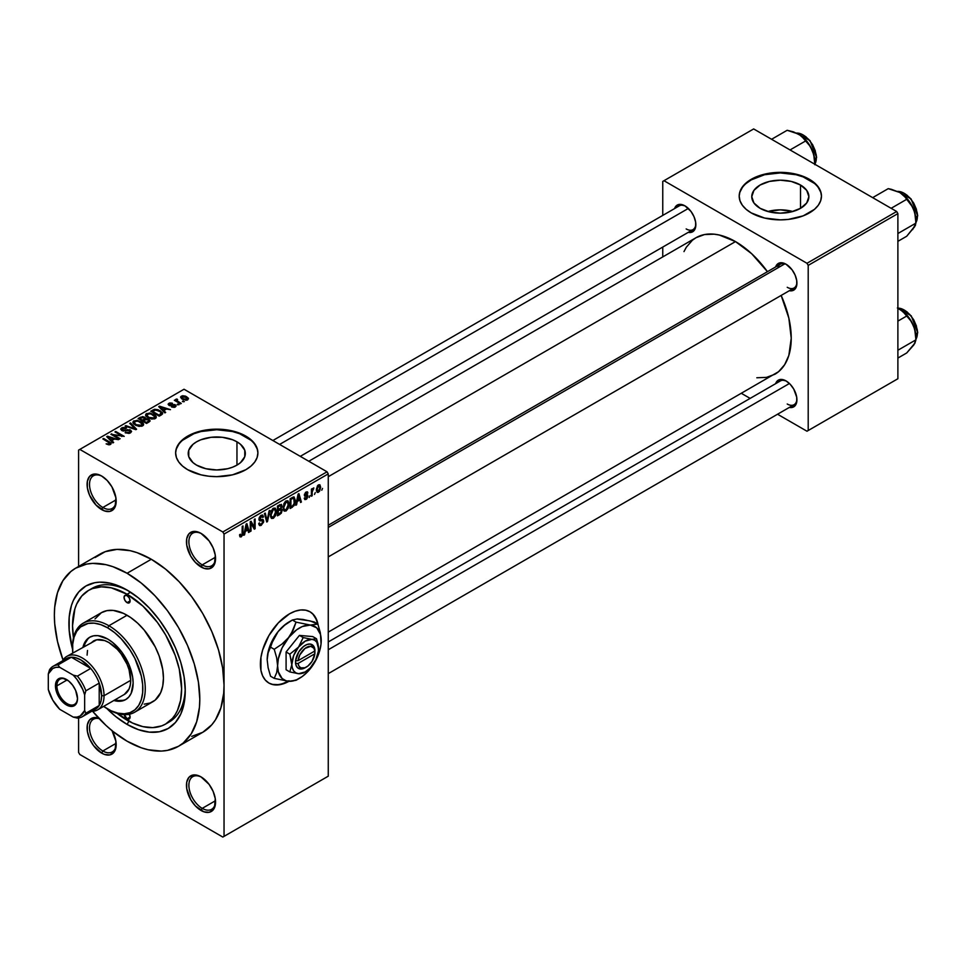 <?xml version="1.0" encoding="UTF-8"?>
<svg xmlns="http://www.w3.org/2000/svg" width="966" height="966" viewBox="0 0 966 966"><rect width="100%" height="100%" fill="white"/><g stroke="black" fill="none" stroke-linecap="round" stroke-linejoin="round"><path stroke-width="1.45" d="M201.628 533.751A18.849 10.88 -120 0 0 188.889 542.119A18.849 10.88 -120 0 0 202.22 564.869L201.013 566.97A20.564 11.87 60 0 1 186.462 541.769A20.564 11.87 60 0 1 201.013 533.377L198.175 532.061L192.922 531.542L188.913 533.86L186.74 538.654L186.74 545.21L190.725 556.114L195.446 562.478L203.85 568.286L209.091 568.805L213.1 566.487L214.44 564.349L215.273 555.124L213.1 547.819L209.091 540.875L201.013 533.377A20.564 11.87 60 0 1 215.551 558.565A20.564 11.87 60 0 1 201.013 566.97L202.22 564.869A18.849 10.88 60 0 1 189.904 548.253A18.849 10.88 60 0 1 192.789 533.147A18.849 10.88 60 0 1 201.628 533.751M201.628 777.256A18.849 10.88 -120 0 0 188.889 785.624A18.849 10.88 -120 0 0 202.22 808.373L201.013 810.474A20.564 11.87 60 0 1 186.462 785.286A20.564 11.87 60 0 1 201.013 776.881L198.175 775.565L192.922 775.046L188.913 777.364L186.74 782.17L186.74 788.715L190.725 799.619L195.446 805.982L203.85 811.79L209.091 812.309L213.1 809.991L214.44 807.866L215.273 798.64L213.1 791.323L209.091 784.38L201.013 776.881A20.564 11.87 60 0 1 215.551 802.07A20.564 11.87 60 0 1 201.013 810.474L202.22 808.373A18.849 10.88 60 0 1 189.904 791.758A18.849 10.88 60 0 1 192.789 776.652A18.849 10.88 60 0 1 201.628 777.256M98.786 718.197L93.545 717.678L89.536 719.984L87.363 724.79L87.363 731.347L89.536 738.652L93.545 745.595L101.623 753.094L102.843 750.993A18.849 10.88 -120 0 0 116.162 743.977A18.849 10.88 60 0 1 112.261 751.922A18.849 10.88 60 0 1 102.843 750.993L116.125 743.325L102.843 750.993A18.849 10.88 60 0 1 90.526 734.377A18.849 10.88 60 0 1 93.412 719.272A18.849 10.88 60 0 1 99.208 718.692A18.849 10.88 -120 0 0 89.633 730.091A18.849 10.88 -120 0 0 102.843 750.993L101.623 753.094A20.564 11.87 60 0 1 87.157 729.644A20.564 11.87 60 0 1 98.701 718.161M102.251 476.371A18.849 10.88 -120 0 0 89.512 484.739A18.849 10.88 -120 0 0 102.843 507.488L101.623 509.589A20.564 11.87 60 0 1 87.085 484.401A20.564 11.87 60 0 1 101.623 475.996L98.786 474.68L93.545 474.161L89.536 476.48L87.363 481.285L87.363 487.83L89.536 495.147L96.057 505.097L104.461 510.905L109.701 511.425L113.722 509.106L115.063 506.981L115.896 497.756L111.911 486.852L107.19 480.488L101.623 475.996A20.564 11.87 60 0 1 116.174 501.185A20.564 11.87 60 0 1 101.623 509.589L102.843 507.488A18.849 10.88 60 0 1 90.526 490.873A18.849 10.88 60 0 1 93.412 475.767A18.849 10.88 60 0 1 102.251 476.371M317.476 623.855A41.14 23.752 120 0 0 309.808 611.671M289.486 613.845A41.14 23.752 -60 0 1 310.05 611.804A41.14 23.752 -60 0 1 318.055 624.652L316.353 619.061L313.66 614.811L310.05 611.804L305.642 610.174L300.607 609.981L295.161 611.212L289.486 613.845L278.353 622.828L268.91 635.556L262.607 650.094L260.953 657.351L260.953 670.452L262.607 675.802L265.3 680.052L268.91 683.059A41.14 23.752 -60 0 1 262.607 650.094A41.14 23.752 -60 0 1 289.486 613.845M792.784 211.506A28.557 16.482 0 0 0 767.873 211.506L780.323 209.851L792.784 211.506M800.512 185.013L800.512 208.33L791.251 211.904L780.323 213.16L769.395 211.904L760.133 208.33A28.557 16.482 180 0 1 751.765 196.678A28.557 16.482 180 0 1 769.395 181.439A28.557 16.482 180 0 1 800.512 185.013L806.707 190.362L808.88 196.678L806.707 202.981L800.512 208.33L800.512 185.013A28.557 16.482 180 0 1 808.88 196.678A28.557 16.482 180 0 1 791.251 211.904A28.557 16.482 180 0 1 760.133 208.33L753.939 202.981L751.765 196.678L753.939 190.362L760.133 185.013L769.395 181.439L780.323 180.183L791.251 181.439L800.512 185.013M821.462 196.388A41.14 23.752 0 0 0 809.411 179.881L809.411 179.314A41.14 23.752 180 0 1 821.462 196.11A41.14 23.752 180 0 1 796.069 218.05A41.14 23.752 180 0 1 751.234 212.906L764.589 218.05L780.323 219.862L788.353 219.403L803.181 215.865L814.531 209.308L818.335 205.203L820.665 200.747L821.462 196.11L820.665 191.485L818.335 187.03L814.531 182.924L809.411 179.314L796.069 174.17L780.323 172.359L764.589 174.17L751.234 179.314L746.126 182.924L742.323 187.03L739.98 191.485L739.195 196.11L739.98 200.747L742.323 205.203L746.126 209.308L751.234 212.906A41.14 23.752 180 0 1 739.195 196.11A41.14 23.752 180 0 1 764.589 174.17A41.14 23.752 180 0 1 809.411 179.314L809.411 179.881A41.14 23.752 0 0 0 764.806 174.677A41.14 23.752 0 0 0 739.195 196.388M196.569 465.129A28.557 16.482 180 0 1 188.213 453.465A28.557 16.482 180 0 1 205.83 438.238A28.557 16.482 180 0 1 236.96 441.812L236.96 465.129L232.625 467.182L227.686 468.703L216.758 469.959L205.83 468.703L196.569 465.129L193.019 462.629L188.756 456.689L188.756 450.253L193.019 444.312L196.569 441.812L200.904 439.759L211.192 437.296L222.337 437.296L232.625 439.759L236.96 441.812L240.51 444.312L244.772 450.253L244.772 456.689L240.51 462.629L236.96 465.129L236.96 441.812A28.557 16.482 180 0 1 245.316 453.465A28.557 16.482 180 0 1 227.686 468.703A28.557 16.482 180 0 1 196.569 465.129M257.898 453.187A41.14 23.752 0 0 0 245.847 436.68L245.847 436.113A41.14 23.752 180 0 1 257.898 452.909A41.14 23.752 180 0 1 232.504 474.849A41.14 23.752 180 0 1 187.682 469.705L201.025 474.849L208.741 476.202L216.758 476.661L232.504 474.849L245.847 469.705L250.967 466.107L254.77 462.002L257.113 457.546L257.898 452.909L257.113 448.272L254.77 443.817L250.967 439.711L245.847 436.113L232.504 430.969L216.758 429.158L201.025 430.969L187.682 436.113L182.562 439.711L178.758 443.817L176.416 448.272L175.631 452.909L176.416 457.546L178.758 462.002L182.562 466.107L187.682 469.705A41.14 23.752 180 0 1 175.631 452.909A41.14 23.752 180 0 1 201.025 430.969A41.14 23.752 180 0 1 245.847 436.113L245.847 436.68A41.14 23.752 0 0 0 201.242 431.476A41.14 23.752 0 0 0 175.631 453.187M328.259 525.238L780.383 264.213A13.717 7.921 60 0 1 786.65 264.575A13.717 7.921 -120 0 0 777.847 267.872M775.638 266.954A15.42 8.911 60 0 1 786.022 264.201L779.96 262.824L776.954 264.563L775.638 266.954M674.558 208.596A15.42 8.911 60 0 1 684.942 205.843L678.881 204.466L675.874 206.205L674.558 208.596M775.638 383.671A15.42 8.911 60 0 1 786.022 380.906L779.96 379.529L776.954 381.268L775.638 383.671M116.125 499.82L102.843 507.488L116.125 499.82M215.503 800.705L202.22 808.373L215.503 800.705M215.503 557.201L202.22 564.869L215.503 557.201M73.464 637.85A77.123 44.533 60 0 1 88.51 590.431L92.144 588.33A77.123 44.533 60 0 1 128.925 591.156A77.123 44.533 -120 0 0 90.369 589.453M127.077 590.057L138.428 597.894L149.344 608.025L159.402 620.039L168.217 633.479L175.45 647.836L180.823 662.555L184.132 677.069L185.255 690.811L184.132 703.272L180.823 713.971L175.45 722.471L168.217 728.473L159.402 731.745L149.344 732.143L138.428 729.668L127.077 724.403A82.267 47.503 60 0 1 106.803 708.489L115.727 716.567L127.077 724.403L128.913 721.228L127.077 724.403A82.267 47.503 60 0 0 185.255 690.811A82.267 47.503 60 0 0 127.077 590.057L127.077 590.057A82.267 47.503 60 0 0 72.547 649.164L69.178 630.387L69.178 617.226L71.412 605.585L73.331 600.49L78.705 591.989L85.938 585.976L94.753 582.715L99.655 582.16L110.196 583.198L121.378 587.087L127.077 590.057M191.715 736.382L202.739 732.3A102.843 59.373 -120 0 0 224.04 685.22A102.843 59.373 -120 0 0 151.312 559.266L127.077 573.261A102.843 59.373 60 0 1 194.263 663.883A102.843 59.373 60 0 1 178.493 746.295A102.843 59.373 60 0 1 127.077 741.2A102.843 59.373 60 0 1 92.615 711.266L105.97 725.394L112.889 731.395L127.077 741.2L141.265 747.781L148.184 749.773L161.358 751.077L167.48 750.377L178.493 746.295L183.286 742.951L191.208 733.834L196.666 721.783L199.443 707.245L199.793 699.215L198.392 682.02L194.263 663.883L187.537 645.493L178.493 627.538L167.48 610.741L154.91 595.72L141.265 583.066L127.077 573.261L151.312 559.266L137.136 552.685L130.205 550.692L117.043 549.388L105.185 551.695L95.103 557.515M308.806 461.265L696.063 237.684A78.838 45.523 -120 0 1 735.488 241.597L751.669 253.708L767.451 271.688A78.838 45.523 -120 0 0 735.488 241.597L328.259 476.697L735.488 241.597L719.296 235.028L714.152 234.183L704.516 234.557L696.063 237.684L692.393 240.244L686.319 247.236L683.976 251.595M756.813 377.766L766.461 377.38L774.901 374.253A78.838 45.523 -120 0 0 781.156 295.427L788.836 318.08L791.239 338.16L788.836 355.464L784.646 364.701L778.584 371.693L328.259 632.114M328.259 641.955L780.383 380.93A13.717 7.921 60 0 1 786.65 381.292M272.859 440.52L679.303 205.855A13.717 7.921 60 0 1 685.57 206.217M178.493 746.295L202.739 732.3L211.783 724.79L215.454 719.839L220.9 707.788L223.689 693.25L224.04 685.22L224.04 836.363L328.259 776.181L328.259 473.895L224.04 534.077L224.04 836.363L328.259 776.181L222.82 837.063L79.816 754.494L78.596 752.393L78.596 717.992L78.596 752.393L79.816 754.494L222.82 837.063L328.259 776.181L328.259 473.895L327.051 471.806L222.82 531.976L79.816 449.407L184.035 389.238L327.051 471.806L328.259 473.895L224.04 534.077L224.04 685.22L222.639 668.025L218.497 649.889L211.783 631.498L202.739 613.543L191.715 596.746L179.145 581.725L165.5 569.071L151.312 559.266A102.843 59.373 -120 0 0 99.896 554.17L75.662 568.165A102.843 59.373 60 0 1 127.077 573.261L112.889 566.68L105.97 564.687L92.796 563.383L86.674 564.084L75.662 568.165L70.868 571.51L62.947 580.626L57.489 592.677L54.712 607.216L54.362 615.245L54.712 623.674L57.489 641.424L63.044 660.056A102.843 59.373 60 0 1 75.662 568.165M315.266 492.6L314.493 494.447L315.266 492.6M312.175 492.092L312.175 495.787L311.402 496.234L311.402 489.11L312.175 488.663L312.175 489.798L313.672 487.902L312.175 492.092L313.829 487.963L312.175 489.798L312.175 488.663L311.402 489.11L311.402 496.234L312.175 495.787L311.402 495.341L312.175 495.787L312.175 492.092L311.402 491.646L312.175 492.092M309.977 495.655L309.205 497.502L309.977 495.655M307.985 496.029L306.886 498.818L304.773 499.519L304.242 498.202L305.014 497.623L306.065 498.42L307.224 496.645L304.495 495.824L305.401 492.563L307.586 492.056L307.876 493.046L306.125 493.046L305.135 494.652L307.478 494.737L307.985 496.029L307.55 494.773L305.123 494.483L306.113 493.046L307.876 493.046L307.381 491.863L306.089 492.044L304.35 495.075L307.224 496.645L306.174 498.359L305.014 497.623L304.242 498.202L304.87 499.591L306.125 499.41L304.266 498.323L306.125 499.41L307.985 496.029L306.005 494.882L307.985 496.029M297.238 501.487L295.765 505.266L298.108 494.109L298.917 493.638L301.38 502.018L300.571 502.489L299.907 499.941L297.238 501.487L299.907 499.941L300.571 502.489L301.38 502.018L298.917 493.638L298.108 494.109L295.765 505.266L296.574 504.795L295.934 504.433L296.574 504.795L297.238 501.487L296.634 501.137L297.238 501.487M283.847 510.724L286.069 510.99L283.243 509.36L286.069 510.99L284.258 511.111L283.267 509.456L283.883 503.624L285.695 501.173L288.049 500.919L289.015 503.419L288.472 507.705L286.069 510.99L288.279 508.213L289.039 504.252L287.832 500.774L286.069 500.931L283.086 507.802L284.318 511.147M271.18 518.042L273.39 518.307L270.565 516.665L273.39 518.307L271.591 518.428L270.589 516.774L271.217 510.942L273.209 508.37L275.37 508.237L276.361 511.147L275.708 515.276L273.39 518.307L275.6 515.53L276.373 511.569L275.165 508.092L273.402 508.249L270.42 515.12L271.651 518.464M241.271 535.695L240.341 534.21L239.568 534.778L240.027 536.879L241.234 536.867L239.665 535.961L241.234 536.867L240.027 536.879L239.568 534.778L240.341 534.21L241.005 535.804L242.055 534.669L242.212 526.385L242.985 525.939L242.708 534.886L241.234 536.867L242.985 532.58L242.985 525.939L242.212 526.385L242.104 534.488L241.271 535.695L239.58 535.092M289.486 681.018L283.811 683.65L278.353 684.894L273.318 684.689L268.91 683.059A41.14 23.752 -60 0 0 288.955 681.32M245.231 531.505L243.758 535.285L246.101 524.14L246.91 523.669L249.373 532.037L248.564 532.508L247.9 529.972L245.231 531.505L247.9 529.972L248.564 532.508L249.373 532.037L246.91 523.669L246.101 524.14L243.758 535.285L244.567 534.814L243.927 534.452L244.567 534.814L245.231 531.505L244.627 531.155L245.231 531.505M251.027 523.246L251.027 531.083L250.254 531.529L250.254 521.737L251.075 521.266L254.336 527.243L254.336 519.382L255.109 518.935L255.109 528.728L254.275 529.211L251.027 523.246L254.275 529.211L255.109 528.728L255.109 518.935L254.336 519.382L254.336 527.243L251.075 521.266L250.254 521.737L250.254 531.529L251.027 531.083L250.254 530.648L251.027 531.083L251.027 523.246L250.254 522.799L251.027 523.246M261.182 516.448L262.704 517.474L263.476 516.907L260.953 515.446L263.476 516.907L262.764 515.095L261.158 515.313L258.96 519.273L259.576 520.783L261.001 520.783L258.973 519.611L262.933 521.519L261.363 524.103L260.071 524.248L259.516 522.884L258.743 523.451L259.552 525.516L261.291 525.287L263.694 521.06L261.255 519.648L263.694 521.06L263.537 522.244L261.025 525.432L259.782 525.625L258.9 524.598L259.516 522.884L260.011 524.212L260.989 524.284L262.873 522.075L262.571 520.65L259.842 520.879L259.093 520.155L259.274 517.583L260.711 515.615L262.523 514.999L263.476 516.907L262.704 517.474L262.184 516.255L260.905 516.629L259.854 519.563L263.042 519.503L263.694 521.06L262.523 519.406L259.975 519.708L261.182 516.448L262.245 516.279L260.88 515.494M269.9 510.398L267.485 521.592L266.725 522.026L264.442 513.55L265.239 513.091L267.063 520.686L269.103 510.857L269.9 510.398L269.103 510.857L267.063 520.686L265.239 513.091L264.442 513.55L266.725 522.026L267.485 521.592L266.447 520.988L267.485 521.592L269.9 510.398M282.205 510.205L281.275 513.248L277.471 515.82L277.471 506.027L281.42 504.397L281.975 506.184L281.154 508.418L282.205 510.205L281.154 508.418L281.987 505.882L281.36 504.361L277.471 506.027L277.471 515.82L279.862 514.443L278.872 513.864L279.862 514.443L282.205 510.205L279.742 508.78L282.205 510.205M295.318 500.569L294.123 505.58L290.138 508.502L290.138 498.71L294.038 496.971L295.318 500.231L293.519 496.935L290.138 498.71L290.138 508.502L292.396 507.198L291.406 506.631L292.396 507.198L295.318 500.569L294.509 500.098L295.318 500.569M320.664 487.25L319.541 491.296L317.283 492.418L316.365 489.484L317.488 485.813L319.915 484.811L320.664 487.25L319.831 484.751L318.514 484.872L316.365 489.798L317.21 492.382L318.514 492.249L316.462 491.066L318.514 492.249L320.664 487.25L319.818 486.755L320.664 487.25M322.535 488.41L321.763 490.245L322.535 488.41M78.596 450.108L78.596 566.474L78.596 450.108L79.816 449.407L222.82 531.976L224.04 534.077L222.82 531.976L327.051 471.806L184.035 389.238L78.596 450.108M184.373 401.639L182.393 401.385L184.373 401.639M179.084 404.694L177.104 404.44L179.084 404.694M165.681 412.434L163.809 410.586L166.478 409.041L170.487 409.656L159.547 406.179L158.726 406.65L164.872 412.893L165.681 412.434L163.809 410.586L166.478 409.041L170.487 409.656L159.547 406.179L158.726 406.65L164.872 412.893L165.681 412.434M151.734 419.075L155.864 418.133L156.275 416.805L155.333 415.344L149.875 412.977L145.951 414.016L145.637 415.513L146.699 416.901L151.734 419.075L155.285 418.556L156.19 416.539L153.92 414.329L146.578 413.533L145.552 414.982L148.064 417.831L151.734 419.075M139.068 426.38L143.197 425.438L143.608 424.122L142.666 422.661L137.196 420.295L133.284 421.333L132.97 422.83L134.032 424.207L139.068 426.38L142.618 425.873L143.523 423.857L141.241 421.647L133.912 420.85L132.885 422.299L135.397 425.149L139.068 426.38M130.519 432.865L131.581 431.452L129.782 429.737L123.829 430.462L122.139 429.725L122.682 428.469L125.87 428.542L126.003 427.781L122.791 427.467L120.762 428.868L122.767 430.933L129.698 430.51L130.338 431.391L129.396 432.357L125.097 432.683L128.901 433.42L131.581 431.512L130.458 430.051L122.597 430.099L122.682 428.469L126.522 428.035L121.668 427.914L120.714 429.145L121.801 430.522L129.698 430.51L129.589 432.249L125.097 432.683L130.519 432.865M113.674 442.452L111.802 440.605L114.471 439.071L118.48 439.675L107.54 436.197L106.731 436.668L112.865 442.923L113.674 442.452L111.802 440.605L114.471 439.071L118.48 439.675L107.54 436.197L106.731 436.668L112.865 442.923L113.674 442.452M110.462 444.445L109.363 441.8L109.363 442.73L109.363 441.8L103.616 438.467L103.616 439.361L103.616 438.467L102.843 438.914L109.689 442.996L109.496 444.783L109.496 443.841L106.139 443.877L109.629 444.758L111.005 443.962L110.957 443.02L103.616 438.467L102.843 438.914L109.834 443.213L109.001 444.01L106.139 443.877L108.651 444.795L111.138 443.551M120.134 438.721L113.348 434.809L124.216 436.366L115.727 431.476L114.954 431.923L121.764 435.847L110.885 434.265L119.361 439.168L120.134 438.721L113.348 434.809L124.216 436.366L115.727 431.476L114.954 431.923L121.764 435.847L110.885 434.265L119.361 439.168L120.134 438.721M136.592 429.23L130.531 422.927L129.722 423.398L135.18 428.892L125.87 425.62L125.073 426.078L135.832 429.665L136.592 429.23L130.531 422.927L129.722 423.398L135.18 428.892L125.87 425.62L125.073 426.078L135.832 429.665L136.592 429.23M145.685 418.689L144.743 417.179L144.743 419.932L144.743 417.179L140.493 417.179L140.493 418.326L140.493 417.179L138.09 418.556L146.578 423.458L149.947 421.261L148.824 419.28L145.685 418.689L144.985 417.336L142.606 416.612L138.09 418.556L146.578 423.458L150.092 420.814L148.824 419.28L145.733 418.435M161.515 414.837L162.602 413.834L162.445 412.651L158.122 409.729L154.693 409.294L150.768 411.238L159.245 416.141L162.686 413.436L160.139 410.671L154.306 409.379L150.768 411.238L159.245 416.141L161.515 414.837M175.341 406.976L176.162 405.853L174.834 404.561L169.436 404.694L172.069 403.124L169.726 402.979L168.181 404.03L169.799 405.66L174.605 405.285L174.387 406.505L171.477 406.915L174.158 407.398L176.162 405.937L175.22 404.754L169.593 404.814L169.835 403.8L172.467 403.293L168.917 403.305L168.132 404.283L168.941 405.322L173.844 405.08L174.52 406.432L171.477 406.915L175.341 406.976M181.282 403.426L176.863 400.649L177.647 399.67L176.983 399.03L175.764 399.393L176.102 400.431L174.339 400.298L180.509 403.86L181.282 403.426L176.971 400.757L176.983 399.03L175.921 399.26L176.102 400.431L174.339 400.298L180.509 403.86L181.282 403.426M187.73 399.827L188.346 398.173L185.472 396.145L182.646 395.734L180.618 396.893L182.127 399.067L186.027 400.262L188.503 398.753L186.619 396.7L181.342 396.132L180.57 397.207L182.393 399.224L187.73 399.827M185.218 688.661A77.123 44.533 60 0 1 169.279 721.928A77.123 44.533 60 0 1 167.42 722.906A77.123 44.533 -120 0 0 185.218 688.661M662.761 181.415L662.761 215.406L662.761 181.415L753.661 128.937L896.677 211.506L806.984 263.283L663.98 180.714L806.984 263.283L808.204 265.384L808.204 430.522L897.885 378.744L897.885 213.607L808.204 265.384L808.204 430.522L806.984 431.222L777.558 414.233L806.984 431.222L897.885 378.744L806.984 431.222L897.885 378.744L897.885 213.607L896.677 211.506L897.885 213.607L808.204 265.384L806.984 263.283L896.677 211.506L753.661 128.937L662.761 181.415M662.761 247.067L662.761 256.92L662.761 247.067M750.135 398.39L741.61 393.476L750.135 398.39M789.343 407.423L792.084 407.483L795.09 405.744L796.721 402.146L796.721 397.231L793.738 389.056L790.2 384.275L786.022 380.906A15.42 8.911 60 0 1 796.926 399.803A15.42 8.911 60 0 1 789.343 407.423M688.263 232.347L691.004 232.408L694.011 230.669L695.641 227.07L695.641 222.156L694.011 216.674L691.004 211.457L684.942 205.843A15.42 8.911 60 0 1 695.846 224.728A15.42 8.911 60 0 1 688.263 232.347M789.343 290.706L792.084 290.766L795.09 289.027L796.721 285.429L796.721 280.514L795.09 275.032L792.084 269.816L786.022 264.201A15.42 8.911 60 0 1 796.926 283.086A15.42 8.911 60 0 1 789.343 290.706M796.914 282.362A13.717 7.921 60 0 1 794.088 287.965A13.717 7.921 60 0 1 787.23 287.288A13.717 7.921 -120 0 0 796.914 282.362M686.162 228.93A13.717 7.921 -120 0 0 695.834 224.003A13.717 7.921 60 0 1 693.008 229.606L300.281 456.35M787.23 404.005A13.717 7.921 -120 0 0 796.914 399.079A13.717 7.921 60 0 1 794.088 404.682L328.259 673.628M112.153 730.791A20.564 11.87 60 0 1 116.174 744.701A20.564 11.87 60 0 1 101.623 753.094L104.461 754.41L109.701 754.929L113.722 752.611L115.063 750.485L115.896 741.26L111.911 730.368M215.539 557.841A18.849 10.88 60 0 1 211.651 565.798A18.849 10.88 60 0 1 202.22 564.869A18.849 10.88 -120 0 0 215.539 557.841M215.539 801.345A18.849 10.88 60 0 1 211.651 809.303A18.849 10.88 60 0 1 202.22 808.373A18.849 10.88 -120 0 0 215.539 801.345M116.162 500.473A18.849 10.88 60 0 1 112.261 508.418A18.849 10.88 60 0 1 102.843 507.488A18.849 10.88 -120 0 0 116.162 500.473M257.113 448.84L254.77 444.384M250.967 440.279L239.616 433.722L232.504 431.524L216.758 429.725L201.025 431.524L193.912 433.722L182.562 440.279M178.758 444.384L176.416 448.84M820.665 192.041L818.335 187.585M814.531 183.48L803.181 176.923L796.069 174.725L780.323 172.926L764.589 174.725L751.234 179.881L746.126 183.48M742.323 187.585L739.98 192.041M268.669 682.914A41.14 23.752 120 0 0 288.097 681.247M272.835 684.411L277.87 684.616M283.316 683.373L288.991 680.74M315.87 618.783L313.177 614.533M109.689 442.996L109.496 443.841M107.54 437.501L107.54 436.197L107.54 437.501M111.802 441.848L111.802 440.605L111.802 441.848M111.078 439.88L109.327 438.045L109.327 439.313L108.071 436.91L108.071 438.045L108.071 436.91L113.215 438.649L113.215 439.796L113.215 438.649L111.078 439.88L111.078 441.1L111.078 439.88L108.071 436.91L113.215 438.649L111.078 439.88M111.706 434.748L111.706 433.794L111.706 434.748M121.764 436.523L121.764 435.847L121.764 436.523M115.727 432.357L115.727 431.476L115.727 432.357M113.348 435.69L113.348 434.809L113.348 435.69M125.761 433.01L125.761 432.176L125.761 433.01M129.589 433.263L129.589 432.249L129.589 433.263M129.698 430.51L129.589 432.249M121.668 430.45L121.668 427.914L121.668 430.45M122.597 430.099L122.682 428.469M123.708 431.09L123.708 430.45L123.708 431.09M125.483 430.884L125.483 430.075L125.483 430.884M127.271 430.365L127.271 429.568L127.271 430.365M130.458 432.889L130.458 430.051L130.458 432.889M125.87 426.344L125.87 425.62L125.87 426.344M130.531 424.219L130.531 422.927L130.531 424.219M133.912 424.11L133.912 420.85L133.912 424.11M141.241 422.589L141.241 421.647L141.241 422.589M143.523 424.968L143.523 423.857L143.523 424.968M136.182 424.702L134.129 422.516L134.914 421.418L138.198 421.164L142.376 424.219L141.616 426.284L141.616 425.306L136.182 424.702L136.182 425.547L134.129 422.48L136.484 420.995L139.937 421.804L142.364 424.038L140.275 425.704L136.182 424.702M148.824 422.166L148.824 419.28L148.824 422.166L148.812 420.608L147.991 422.637L147.991 421.49L146.361 422.444L143.379 420.717L143.379 421.611L144.9 419.848L148.064 419.739L148.692 420.971L146.361 422.444L146.361 423.325L146.361 422.444L143.379 420.717L146.446 419.316L148.064 419.739L148.692 420.971M142.388 420.15L139.853 418.689L139.853 419.582L141.205 417.916L144.115 417.71L144.574 420.041L144.574 418.797L143.837 420.464L143.837 419.316L142.388 421.043L142.388 420.15L139.853 418.689L142.376 417.384L144.115 417.71L144.574 418.797L142.388 420.15M144.115 417.71L144.574 418.797M146.578 416.793L146.578 413.533L146.578 416.793M153.92 415.283L153.92 414.329L153.92 415.283M156.19 417.65L156.19 416.539L156.19 417.65M148.849 417.397L146.796 415.199L147.581 414.1L150.877 413.846L155.043 416.901L154.282 418.966L154.282 417.988L148.849 417.397L148.849 418.242L146.796 415.163L149.15 413.677L152.616 414.499L155.031 416.732L152.942 418.399L148.849 417.397M152.93 411.142L152.93 409.995L152.93 411.142M154.306 410.357L154.306 409.379L154.306 410.357M160.139 411.613L160.139 410.671L160.139 411.613M161.117 412.494L160.416 415.465L160.416 414.317L159.028 415.126L152.531 411.371L155.755 409.982L160.344 411.757L161.117 412.494L159.028 416.02L159.028 415.126L152.531 411.371L152.531 412.265L152.531 411.371L155.164 410.043L159.354 411.118L161.117 412.494L161.431 414.885M159.547 407.471L159.547 406.179L159.547 407.471M163.809 411.818L163.809 410.586L163.809 411.818M163.073 409.862L161.334 408.014L161.334 409.294L160.078 406.891L160.078 408.014L160.078 406.891L165.222 408.618L165.222 409.765L165.222 408.618L163.073 409.862L163.073 411.069L163.073 409.862L160.078 406.891L165.222 408.618L163.073 409.862M172.141 407.169L172.141 406.408L172.141 407.169M174.52 407.314L174.52 406.432L174.52 407.314M174.605 405.285L174.52 406.432M168.917 405.309L168.917 403.305L168.917 405.309M169.593 404.814L169.835 403.8M170.342 405.744L170.342 404.959L170.342 405.744M171.574 405.623L171.574 404.657L171.574 405.623M175.22 407.048L175.22 404.754L175.22 407.048M177.865 404.887L177.865 403.993L177.865 404.887M175.112 400.745L175.112 399.864L175.112 400.745M176.102 401.313L176.102 400.431L176.102 401.313M175.921 399.26L176.102 400.431M177.647 399.67L176.983 399.03L176.983 399.924L177.647 399.67M176.971 400.757L176.983 399.924M178.082 402.46L178.082 401.578L178.082 402.46M183.154 401.832L183.154 400.938L183.154 401.832M181.342 398.499L181.342 396.132L181.342 398.499M186.619 397.654L186.873 400.153L186.873 399.308L183.154 398.777L182.2 396.652L185.907 397.183L186.873 399.308L183.154 398.777L183.154 399.622L181.801 397.497L182.2 396.652L186.607 397.642M181.777 398.837L182.2 396.652M187.295 398.668L186.873 399.308M148.064 419.739L148.812 420.633M242.212 532.133L242.985 532.58L242.212 532.133M240.027 536.879L241.234 536.867M248.274 531.409L249.373 532.037L248.274 531.409M246.91 529.392L247.9 529.972L246.91 529.392M245.497 530.213L246.016 524.562L247.634 528.97L244.893 529.863L247.634 528.97L246.571 524.888L245.497 530.213M252.681 526.289L254.336 527.243L252.681 526.289M253.515 527.822L255.109 528.728L253.515 527.822M261.291 525.287L258.755 523.826L261.291 525.287M260.965 519.72L262.933 521.519M259.033 518.452L259.733 518.851L259.033 518.452M258.96 519.128L260.035 519.756M261.194 519.672L259.975 519.708M265.855 518.802L266.749 519.322L265.855 518.802M266.242 520.215L267.063 520.686L266.242 520.215M275.551 511.099L276.373 511.569L275.551 511.099M274.996 515.18L275.6 515.53L274.996 515.18M271.192 514.697L273.402 509.396L272.557 508.901L275.274 509.963L275.6 511.98L273.39 517.16L272.086 517.269L270.444 514.262L272.158 517.305L274.441 516.158L275.576 512.644L274.779 509.324L272.315 510.41L271.192 514.697M273.173 508.394L275.274 509.963M279.85 504.65L281.987 505.882L279.85 504.65M280.635 508.116L281.215 506.486L280.502 508.249L278.244 509.65L278.244 506.727L277.471 506.281L279.585 505.955L278.594 505.375L281.215 506.486L280.635 505.496L278.244 506.727L278.244 509.65L277.471 509.203L278.244 509.65L280.611 508.14M279.585 504.807L281.215 506.486M278.244 514.226L278.244 510.797L277.471 510.35L279.766 509.915L278.776 509.348L281.432 510.664L280.671 512.705L278.244 514.226L277.471 513.779L278.244 514.226L281.034 512.234L280.985 509.577L278.244 510.797L278.244 514.226M281.034 509.601L281.432 510.664M288.218 503.781L289.039 504.252L288.218 503.781M287.675 507.862L288.279 508.213L287.675 507.862M283.859 507.379L286.081 502.079L285.224 501.583L287.94 502.646L288.266 504.675L286.057 509.843L284.753 509.951L283.123 506.945L284.825 509.988L287.119 508.84L288.254 505.327L287.457 502.006L284.994 503.093L283.859 507.379M285.839 501.076L287.94 502.646M294.232 497.055L293.519 496.935M293.374 498.178L290.911 499.41L290.911 506.921L290.911 499.41L290.138 498.963L292.275 498.625L291.285 498.045L293.374 498.178L292.215 497.514L293.749 498.275L294.244 503.564L292.3 506.112L290.138 506.474L290.911 506.921L292.927 505.701L294.244 503.564L294.352 499.168L292.324 497.454M300.281 501.378L301.38 502.018L300.281 501.378M298.917 499.374L299.907 499.941L298.917 499.374M297.492 500.183L298.011 494.544L299.641 498.951L296.9 499.845L299.641 498.951L298.566 494.858L297.492 500.183M306.174 498.359L305.014 497.623M304.387 494.604L307.019 496.113L304.387 494.604M304.35 495.075L306.258 496.162L304.35 495.063L304.797 496.186M306.113 492.032L307.876 493.046L306.113 492.032M306.125 493.046L307.103 493.626M304.495 494.121L305.123 494.483L304.495 494.121M311.402 489.351L312.175 489.798L311.402 489.351M312.622 488.53L313.612 489.11L312.622 488.53M312.441 488.941L313.056 489.303L312.441 488.941M311.402 490.028L312.32 490.547L311.402 490.028M318.49 485.898L317.15 488.917L318.164 491.368L319.649 489.593L319.637 486.212L318.49 485.898L319.891 487.77L318.538 491.223L316.401 488.929L317.138 489.351L318.49 485.898L317.766 485.487L319.311 485.838M318.538 491.223L316.389 490.523M129.323 714.248A4.287 2.475 60 0 1 129.215 719.018L127.077 718.801L130.108 717.062L129.215 719.018A4.287 2.475 60 0 1 127.077 718.801L124.107 714.272M127.077 602.651L130.108 600.9L129.215 602.869A4.287 2.475 60 0 1 127.077 602.651L124.94 600.393L124.046 597.399L124.94 595.442L127.077 595.648A4.287 2.475 60 0 1 129.879 599.427A4.287 2.475 60 0 1 129.215 602.869L127.077 602.651A4.287 2.475 60 0 1 124.276 598.872A4.287 2.475 60 0 1 124.94 595.442A4.287 2.475 60 0 1 127.077 595.648L129.215 597.918L130.108 600.9L127.077 602.651M115.051 699.795A35.996 20.781 -120 0 0 126.28 699.227M107.685 639.033A35.996 20.781 60 0 1 131.195 670.754A35.996 20.781 60 0 1 125.689 699.601A35.996 20.781 60 0 1 113.843 700.495L121.825 701.026L125.689 699.601L128.852 696.969L131.195 693.25L133.139 683.119L132.644 677.106L128.852 664.318L121.825 652.159L112.648 642.462L107.685 639.033L97.952 635.652L93.545 635.821L89.693 637.258A35.996 20.781 60 0 1 107.685 639.033M72.547 647.437A51.415 29.692 60 0 1 83.185 623.191A51.415 29.692 60 0 1 108.892 625.739A51.415 29.692 60 0 1 142.485 671.056A51.415 29.692 60 0 1 134.612 712.256A51.415 29.692 60 0 1 108.892 709.708L107.685 709.008A49.701 28.702 60 0 1 103.628 706.4L111.126 710.807L117.888 713.149L124.252 713.777L129.987 712.667L134.854 709.853L138.681 705.458L141.314 699.625L142.666 692.598L142.666 684.64L141.314 676.067L134.854 658.365L129.987 649.925L121.136 638.695L114.543 632.585L107.685 627.84L108.892 625.739A51.415 29.692 -120 0 0 72.535 646.737L72.535 648.138A49.701 28.702 60 0 1 107.685 627.84L100.826 624.664L94.233 623.167L88.16 623.408L80.516 626.994L76.688 631.402L74.056 637.222L72.704 644.25L72.776 652.956A49.701 28.702 60 0 1 72.535 648.138M134.612 712.256L152.785 701.763A51.415 29.692 -120 0 0 160.67 660.563A51.415 29.692 -120 0 0 127.077 615.245L108.892 625.739L127.077 615.245A51.415 29.692 -120 0 0 101.37 612.698L106.876 610.657L113.167 610.403L123.515 613.386L130.639 617.503L137.631 623.142L144.212 630.098L155.188 646.822L159.149 655.95L162.735 669.631L163.435 678.217L162.735 686.005L160.67 692.694L155.188 700.096L150.141 703.007L144.212 704.154M116.439 712.848L132.427 722.991L142.908 726.637L152.785 727.615L161.672 725.889L165.645 724.029L172.419 718.402L175.172 714.683L177.466 710.421L180.57 700.398L181.62 688.722L179.265 669.076L175.172 655.31L165.645 634.964L157.373 622.358L142.908 606.105L127.077 594.259L111.247 587.823L101.37 586.845L92.482 588.572L88.51 590.431A77.123 44.533 60 0 1 127.077 594.259L130.603 592.218L127.077 594.259A77.123 44.533 60 0 1 177.466 662.217A77.123 44.533 60 0 1 165.645 724.029A77.123 44.533 60 0 1 127.077 720.201A77.123 44.533 60 0 1 117.055 713.355M90.756 643.259L93.473 641.013A30.852 17.811 60 0 1 108.892 642.535A30.852 17.811 60 0 1 129.058 669.728A30.852 17.811 60 0 1 124.324 694.445L97.663 709.841A30.852 17.811 60 0 1 91.734 711.278A30.852 17.811 -120 0 0 104.05 695.713L101.623 695.713A29.137 16.82 60 0 1 99.208 705.506A29.137 16.82 60 0 1 90.719 710.408M88.51 590.431L81.736 596.058L76.688 604.04L74.889 608.822L72.535 625.739L73.585 638.635M129.215 714.067L130.108 717.062L127.077 718.801A4.287 2.475 60 0 1 124.179 714.647M95.006 618.928L101.37 612.698L83.185 623.191M82.991 647.063L86.529 639.878L89.693 637.258A35.996 20.781 60 0 0 82.991 647.063M108.892 709.708A51.415 29.692 -120 0 0 145.262 688.722A51.415 29.692 -120 0 0 108.892 625.739L107.685 627.84A49.701 28.702 60 0 1 142.835 688.722A49.701 28.702 60 0 1 107.685 709.008L108.892 709.708M87.737 639.178L85.382 642.909M118.637 700.495L123.032 700.326M66.811 656.397A30.852 17.811 60 0 1 90.587 664.668A30.852 17.811 60 0 1 104.05 695.713L130.712 680.318L104.05 695.713A30.852 17.811 -120 0 0 87.109 661.384A30.852 17.811 -120 0 0 62.597 660.816A30.852 17.811 60 0 1 66.811 656.397L96.781 639.782L104.642 640.567L108.892 642.535L117.248 649.273L121.016 653.777L127.041 664.197L129.058 669.728L130.712 680.318L130.289 684.991L129.058 689L124.324 694.445M87.085 655.129L87.508 650.456M90.309 636.92A35.996 20.781 -120 0 0 84.199 646.363M912.641 229.594L915.937 223.11L915.478 216.287L913.8 209.779A22.616 13.065 -120 0 0 899.95 192.548L905.504 197.462L910.721 204.031L913.8 209.779A22.616 13.065 -120 0 1 915.937 220.248L914.73 212.484L911.252 204.49L906.072 197.487L899.95 192.548L888.237 188.648L872.66 197.644L888.237 188.648L891.425 189.336L899.95 192.548L904.007 195.687L906.712 199.31L891.123 208.306L906.712 199.31L912.399 206.76L914.814 212.967L915.937 223.11L897.885 233.531L915.937 223.11L915.937 220.248L915.49 225.259L906.712 236.247L897.885 241.343L906.712 236.247L914.73 226.624M917.157 212.52L917.7 215.913L915.756 217.29L917.398 216.336A18.849 10.88 -120 0 0 897.752 191.437A18.849 10.88 60 0 1 917.398 216.336L915.937 222.639M915.937 222.494A18.849 10.88 -120 0 0 917.398 216.336M904.792 193.659L907.255 195.361M909.622 197.559L913.703 203.077L916.444 209.368M784.803 263.851L328.259 527.436L784.803 263.851M789.427 383.502L328.259 649.756L789.427 383.502M279.621 444.42L688.347 208.439L279.621 444.42M66.847 679.702A14.575 8.416 -120 0 0 56.909 685.848L55.448 685.848A15.601 9.008 60 0 1 66.485 679.484A15.601 9.008 60 0 1 77.509 698.587L76.664 702.97L74.273 705.723L70.699 706.424L64.324 703.465L60.351 699.263L56.294 691.209L55.448 685.848L57.308 679.847L62.259 678.011L68.634 680.97L72.607 685.16L75.65 690.436L77.509 698.587A15.601 9.008 60 0 1 66.485 704.951A15.601 9.008 60 0 1 55.448 685.848L56.909 685.848A14.575 8.416 60 0 1 59.928 679.183A14.575 8.416 60 0 1 66.847 679.702M67.185 679.919L56.909 685.848L67.185 679.919M62.838 662.133A29.137 16.82 60 0 1 71.327 657.23A29.137 16.82 60 0 1 90.719 668.424L81.023 660.032L76.024 657.858L71.327 657.23L90.719 668.424A29.137 16.82 60 0 1 99.208 683.119A29.137 16.82 60 0 1 101.623 695.713L99.208 683.119L99.208 705.506L101.007 701.135L101.623 695.713L104.05 695.713A30.852 17.811 60 0 1 97.663 709.841M53.118 666.286L66.449 658.583A29.137 16.82 -120 0 1 71.327 657.23L57.996 664.922L59.735 667.325A27.422 15.83 60 0 0 48.3 673.93L49.508 669.824A29.137 16.82 60 0 1 53.118 666.286A29.137 16.82 60 0 1 57.996 664.922A29.137 16.82 -120 0 0 49.508 669.824L48.3 673.93L48.3 689.507L52.768 700.133L59.735 709.31L73.223 717.098L77.389 718.1A29.137 16.82 -120 0 0 85.865 713.21L84.658 710.505L84.658 694.916L85.865 690.811L99.208 683.119L99.208 705.506L85.865 713.21A29.137 16.82 60 0 1 82.255 716.748A29.137 16.82 60 0 1 77.389 718.1L73.223 717.098L76.954 717.11L80.19 715.963L84.658 710.505L84.658 694.916L82.798 689.543L76.954 679.412L73.223 675.125L59.735 667.325L57.996 664.922L71.327 657.23L90.719 668.424L77.389 676.128L73.223 675.125L59.735 667.325L56.004 667.325L52.768 668.472L48.3 673.93L48.3 689.507A27.422 15.83 60 0 0 59.735 709.31L73.223 717.098A27.422 15.83 60 0 0 84.658 710.505L85.865 713.21L99.208 705.506A29.137 16.82 -120 0 1 95.586 709.056L82.255 716.748M99.208 683.119A29.137 16.82 -120 0 0 90.719 668.424L77.389 676.128A29.137 16.82 60 0 1 85.865 690.811L99.208 683.119M77.497 698.152A14.575 8.416 60 0 1 74.491 704.407A14.575 8.416 60 0 1 63.261 700.507A14.575 8.416 60 0 1 56.909 685.848A14.575 8.416 -120 0 0 67.028 703.586A14.575 8.416 -120 0 0 77.497 698.152M85.865 690.811A29.137 16.82 -120 0 0 77.389 676.128L73.223 675.125A27.422 15.83 60 0 1 84.658 694.916L85.865 690.811M897.752 308.154A18.849 10.88 60 0 1 917.398 333.053L917.398 333.053A18.849 10.88 -120 0 0 897.885 308.142M915.756 334.007L917.398 333.053L915.756 334.007M897.885 358.06L906.712 352.964L897.885 358.06M915.937 336.965A22.616 13.065 -120 0 0 913.8 326.496L915.478 333.004L915.937 339.827L914.73 329.201L911.252 321.207L904.091 312.284L897.366 307.973L902.184 310.762L906.712 316.027L897.885 321.11L906.712 316.027L910.721 320.748L913.8 326.496L915.478 333.004L915.937 339.827L897.885 350.247L915.937 339.827L913.8 344.971L906.712 352.964L914.73 343.328M899.865 309.217A22.616 13.065 -120 0 1 899.95 309.265L905.504 314.179L910.721 320.748L913.8 326.496A22.616 13.065 -120 0 0 899.95 309.265L899.829 309.192M912.641 346.299L914.826 343.341L915.937 339.827M915.937 339.211A18.849 10.88 -120 0 0 917.398 333.053M904.792 310.376L907.255 312.078M909.622 314.276L913.703 319.782L916.444 326.085M917.157 329.237L917.7 332.63L915.937 339.356M798.785 134.141A22.616 13.065 -120 0 1 798.87 134.189L787.157 130.289L771.58 139.285L787.157 130.289L793.436 131.847L801.104 135.687L805.632 140.951L790.043 149.947L805.632 140.951L809.641 145.673L812.72 151.421A22.616 13.065 -120 0 1 814.869 161.902L813.65 154.125L812.72 151.421L814.41 157.929L814.869 164.751L813.734 154.608L810.184 146.132L804.992 139.128L798.87 134.189L804.424 139.104L809.641 145.673L812.72 151.421A22.616 13.065 -120 0 0 798.87 134.189L798.749 134.117M816.077 154.162L816.62 157.555L814.676 158.931L816.318 157.977A18.849 10.88 -120 0 0 796.684 133.079A18.849 10.88 60 0 1 816.318 157.977L814.869 164.28M814.869 164.135A18.849 10.88 -120 0 0 816.318 157.977M803.712 135.312L806.175 137.003M808.542 139.201L812.623 144.719L815.364 151.01M298.047 660.684L314.844 650.987L313.89 648.234L310.774 646.302L304.942 648.464L299.846 654.888L298.047 660.684A12.003 6.931 -60 0 1 306.451 647.437A12.003 6.931 -60 0 1 314.844 650.987L314.856 649.575A13.717 7.921 120 0 0 305.232 645.336A13.717 7.921 120 0 0 295.62 660.684L298.047 660.684L314.844 650.987L314.928 649.538L314.844 653.777L298.047 663.473L299.001 666.226L300.897 667.844L304.942 667.735L307.949 665.997L312.006 661.432L314.844 653.777A12.003 6.931 -60 0 1 306.451 667.023A12.003 6.931 -60 0 1 298.047 663.473L295.536 663.533L295.536 660.732L298.82 651.833L303.493 646.52L306.983 644.515L310.243 644.056L313.805 646.351L314.928 652.328L313.721 651.627L314.928 652.328L314.844 653.777L298.047 663.473L295.62 663.485A13.717 7.921 120 0 0 305.232 667.723L301.803 668.979L297.625 667.856L295.994 665.236L295.536 660.732L298.047 660.684M298.566 673.713L303.179 673.109L298.566 673.713A18.849 10.88 -60 0 1 291.901 664.222L289.836 671.925L298.566 673.713L305.232 671.925A18.849 10.88 -60 0 1 298.566 673.713L289.836 671.925L286.093 669.752L289.836 671.925L291.901 664.222A18.849 10.88 -60 0 1 298.566 647.051L289.836 654.151L286.093 651.978L299.424 635.399L312.755 636.582L316.51 638.755L312.755 636.582L299.424 635.399L303.179 637.56L299.424 635.399L286.093 651.978L289.836 654.151L292.36 667.953L293.688 670.887L295.813 672.855L298.566 673.713M311.897 666.009L311.909 666.009A18.849 10.88 -60 0 1 305.232 671.925L310.34 667.808L315.81 659.79L318.454 650.903L317.995 643.924L316.51 638.755L311.897 639.347L303.179 637.56L298.566 647.051L289.836 654.151L291.901 664.222L293.688 655.503L298.566 647.051A18.849 10.88 -60 0 1 311.897 639.347L303.179 637.56L298.566 647.051L305.232 641.134L311.897 639.347A18.849 10.88 -60 0 1 318.563 648.838L316.51 638.755L311.897 639.347L314.662 640.204L316.788 642.173L318.563 648.838A18.849 10.88 -60 0 1 311.897 666.009M286.093 669.752L286.093 651.978L286.093 669.752M288.991 621.959L283.352 626.077L278.087 631.631L284.632 625.207L292.372 620.015L296.043 622.14L292.372 620.015L288.991 621.959A30.852 17.811 120 0 0 278.087 631.631L273.571 638.248L270.106 645.469L267.92 652.799L267.184 659.754L268.125 652.811L271.796 643.139L278.087 631.631A30.852 17.811 120 0 0 267.184 659.754L268.125 667.772L270.552 676.236L274.223 678.361L270.552 676.236L268.125 667.772L267.184 659.754L268.125 652.811L270.552 647.16L274.223 649.273L276.662 657.749L277.604 665.767A30.852 17.811 -60 0 1 288.508 637.657A30.852 17.811 -60 0 1 310.327 625.062A30.852 17.811 -60 0 1 321.231 640.579L320.289 632.549L317.862 624.084L310.327 625.062L296.043 622.14L291.128 633.938L282.108 647.824L278.341 658.812L277.604 665.767L278.341 671.853L282.108 678.494L286.141 680.825L291.068 681.259L296.574 679.786L302.261 676.502L307.768 671.624L312.694 665.489L316.727 658.51L319.577 651.181L321.05 643.972L320.495 634.481L316.727 627.84L310.327 625.062L302.261 626.548L296.574 629.844L281.975 644.081L274.223 649.273L270.552 647.16L273.402 639.19L278.087 631.631L284.632 625.207L292.372 620.015L297.286 618.928L302.974 619.435L314.192 621.959L317.862 624.084L310.219 620.945L297.347 619.061M321.231 640.651L320.289 632.549L317.862 624.084L310.327 625.062L296.043 622.14L293.193 630.098L288.508 637.657L281.975 644.081L274.223 649.273L276.662 657.749L277.604 665.767L276.662 672.71L274.223 678.361L288.508 681.284L296.043 680.305L288.508 681.284A30.852 17.811 -60 0 1 277.604 665.767L276.662 672.71L274.223 678.361L288.508 681.284A30.852 17.811 -60 0 0 299.424 678.361L296.043 680.305M321.231 640.579A30.852 17.811 -60 0 1 310.327 668.689L310.327 668.689A30.852 17.811 -60 0 1 299.424 678.361M292.372 620.015L297.286 618.928L302.273 619.496M109.858 443.346L109.858 444.698M130.338 431.331L130.338 432.949M121.994 429.302L121.994 430.631M134.129 422.516L134.129 424.291M142.376 424.219L142.376 425.994M144.731 418.423L144.731 419.944M146.796 415.199L146.796 416.974M155.043 416.901L155.043 418.689M175.015 405.841L175.015 407.145M169.291 404.416L169.291 405.503M176.73 400.31L176.73 401.675M187.295 398.704L187.295 400.033M260.059 524.248L258.743 523.487M272.086 517.269L270.516 516.363M281.021 509.589L279.681 508.816M284.753 509.951L283.183 509.046M305.389 498.468L304.544 497.985M306.814 492.938L305.715 492.298M319.287 485.826L318.116 485.149M169.279 721.928L165.645 724.029M897.619 191.377L911.095 198.936L917.7 215.913M794.088 287.965L328.259 556.911M67.209 679.895L66.485 679.484M897.885 308.069L911.228 315.81L917.7 332.63M796.539 133.018L810.027 140.589L816.62 157.555M305.232 671.925L303.179 673.109M306.451 667.023L305.232 667.723"/></g></svg>
